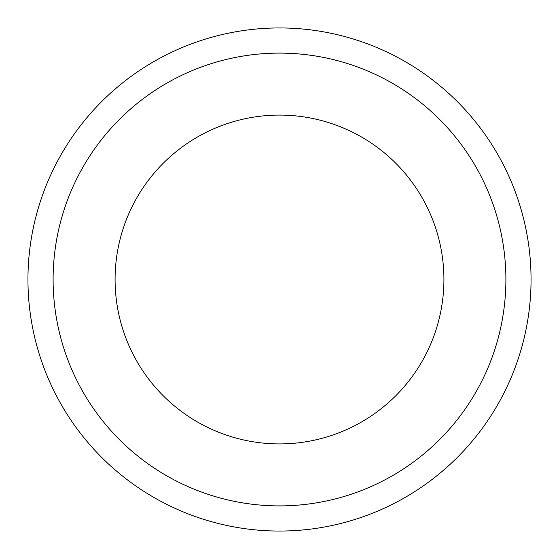 <?xml version="1.0" encoding="UTF-8"?>
<svg xmlns="http://www.w3.org/2000/svg" width="559" height="559" viewBox="0 0 559 559"><rect width="100%" height="100%" fill="white"/><g stroke="black" fill="none" stroke-linecap="round" stroke-linejoin="round"><path stroke-width="0.84" d="M279.5 531.05A251.55 251.55 0 0 1 27.95 279.5A251.55 251.55 0 0 1 279.5 27.95A251.55 251.55 0 0 1 531.05 279.5A251.55 251.55 0 0 1 279.5 531.05M279.5 505.895A226.395 226.395 0 0 1 53.105 279.5A226.395 226.395 0 0 1 279.5 53.105A226.395 226.395 0 0 1 505.895 279.5A226.395 226.395 0 0 1 279.5 505.895M279.5 115.084A164.416 164.416 0 0 1 443.916 279.5A164.416 164.416 0 0 1 279.5 443.916A164.416 164.416 0 0 1 115.084 279.5A164.416 164.416 0 0 1 279.5 115.084"/></g></svg>
